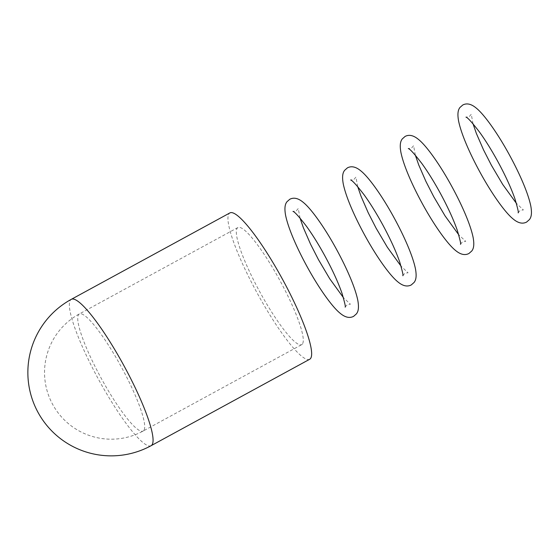 <?xml version="1.0" encoding="UTF-8"?>
<svg xmlns="http://www.w3.org/2000/svg" width="559" height="559" viewBox="0 0 559 559"><rect width="100%" height="100%" fill="white"/><g stroke="black" fill="none" stroke-linecap="round" stroke-linejoin="round"><path stroke-width="0.42" stroke-dasharray="2.79 2.1" d="M309.679 359.276A83.347 14.422 61.4 0 1 258.768 295.977A83.347 14.422 61.4 0 1 229.015 213.713A83.347 14.422 61.4 0 1 229.91 212.909M302.426 343.995A66.682 11.543 61.4 0 1 301.706 344.644A66.682 11.543 61.4 0 1 260.976 293.999A66.682 11.543 61.4 0 1 237.17 228.191A66.682 11.543 61.4 0 1 237.889 227.541A66.682 11.543 61.4 0 1 278.62 278.186A66.682 11.543 61.4 0 1 302.426 343.995M151.098 445.698A83.347 14.422 61.4 0 1 100.187 382.398A83.347 14.422 61.4 0 1 70.434 300.134A83.347 14.422 61.4 0 1 71.328 299.324M143.845 430.416A66.682 11.543 61.4 0 1 143.125 431.059A66.682 11.543 61.4 0 1 102.395 380.42A66.682 11.543 61.4 0 1 78.588 314.605A66.682 11.543 61.4 0 1 79.308 313.962A66.682 11.543 61.4 0 1 120.038 364.608A66.682 11.543 61.4 0 1 143.845 430.416M237.889 227.541L79.308 313.962A66.682 66.682 0 0 0 61.078 416.469A66.682 66.682 0 0 0 143.125 431.059L301.706 344.644M345.127 307.094L347.223 304.648L350.416 304.215L343.38 297.605M300.008 218.017L298.268 208.521L296.172 210.967L292.979 211.407M460.455 244.248L462.552 241.795L465.745 241.362L458.715 234.752M415.344 155.164L413.597 145.668L411.501 148.121L408.308 148.554M518.123 212.818L520.219 210.373L523.413 209.939L516.376 203.329M473.005 123.742L471.265 114.246L469.169 116.691L465.975 117.131M402.794 275.671L404.884 273.225L408.077 272.792L401.048 266.175M357.676 186.594L355.929 177.098L353.833 179.544L350.64 179.977"/><path stroke-width="0.84" d="M71.328 299.324L229.91 212.909A83.347 14.422 61.4 0 1 280.821 276.209A83.347 14.422 61.4 0 1 310.58 358.473A83.347 14.422 61.4 0 1 309.679 359.276L151.098 445.698A83.347 14.422 61.4 0 0 151.999 444.894A83.347 14.422 61.4 0 0 122.246 362.63A83.347 14.422 61.4 0 0 71.328 299.324A83.347 83.347 0 0 0 48.542 427.46A83.347 83.347 0 0 0 151.098 445.698M353.602 316.359C349.557 318.448 345.057 317.4 340.096 313.215C332.123 306.835 318.714 287.969 307.024 266.517C296.696 247.623 288.151 228.079 285.551 215.103C283.958 206.054 285.852 203.294 286.942 201.764L289.786 199.263C293.831 197.166 298.338 198.214 303.299 202.407C311.272 208.786 324.681 227.653 336.371 249.097C346.692 267.999 355.244 287.536 357.837 300.518C359.43 309.567 357.543 312.32 356.446 313.851L353.602 316.359M292.979 211.407C294.474 211.616 298.981 216.585 306.5 226.318C312.642 234.829 318.847 244.828 325.114 256.315C332.668 270.304 338.3 282.658 342.024 293.37C344.812 302.915 345.846 307.492 345.127 307.094M300.008 218.017L303.383 227.751L310.559 244.206L318.441 259.607L329.726 278.745L343.38 297.605M468.931 253.506C464.892 255.603 460.385 254.548 455.424 250.362C447.452 243.983 434.043 225.116 422.352 203.672C412.025 184.77 403.479 165.233 400.887 152.251C399.294 143.202 401.18 140.442 402.277 138.918L405.121 136.41C409.167 134.321 413.667 135.369 418.628 139.554C426.601 145.934 440.01 164.8 451.7 186.245C462.027 205.146 470.573 224.69 473.166 237.666C474.766 246.715 472.872 249.475 471.782 250.998L468.931 253.506M408.308 148.554C409.81 148.764 414.317 153.739 421.828 163.466C427.97 171.983 434.175 181.975 440.443 193.463C447.997 207.452 453.635 219.806 457.353 230.518C460.141 240.063 461.175 244.639 460.455 244.248M415.344 155.164L418.712 164.898L425.888 181.361L433.77 196.754L445.062 215.893L458.715 234.752M526.599 222.084C522.553 224.173 518.053 223.125 513.092 218.932C505.119 212.553 491.71 193.694 480.02 172.242C469.693 153.348 461.147 133.804 458.555 120.828C456.955 111.772 458.848 109.019 459.938 107.489L462.789 104.987C466.828 102.891 471.335 103.939 476.296 108.132C484.269 114.511 497.678 133.377 509.368 154.822C519.688 173.723 528.241 193.26 530.833 206.236C532.427 215.292 530.54 218.045 529.443 219.575L526.599 222.084M465.975 117.131C467.471 117.341 471.978 122.309 479.496 132.043C485.638 140.554 491.843 150.553 498.111 162.033C505.664 176.029 511.296 188.376 515.021 199.095C517.809 208.64 518.843 213.217 518.123 212.818M473.005 123.742L476.38 133.468L483.556 149.931L491.438 165.331L502.73 184.47L516.376 203.329M411.27 284.936C407.225 287.026 402.718 285.977 397.756 281.785C389.784 275.405 376.382 256.546 364.685 235.094C354.364 216.193 345.811 196.656 343.219 183.68C341.626 174.625 343.512 171.872 344.61 170.341L347.453 167.833C351.499 165.743 355.999 166.792 360.96 170.984C368.933 177.364 382.342 196.223 394.032 217.675C404.36 236.576 412.905 256.113 415.505 269.089C417.098 278.144 415.211 280.897 414.114 282.428L411.27 284.936M350.64 179.977C352.142 180.194 356.649 185.162 364.168 194.895C370.303 203.406 376.507 213.405 382.782 224.886C390.329 238.875 395.968 251.229 399.692 261.947C402.473 271.492 403.507 276.069 402.794 275.671M357.676 186.594L361.051 196.321L368.227 212.783L376.109 228.184L387.394 247.316L401.048 266.175"/></g></svg>
